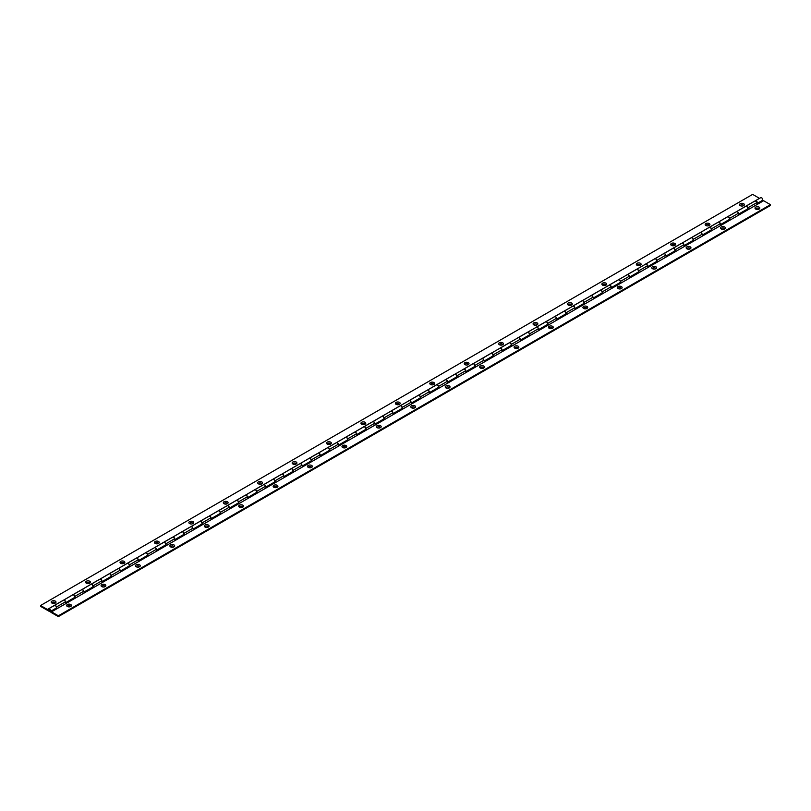 <?xml version="1.0" encoding="UTF-8"?>
<svg xmlns="http://www.w3.org/2000/svg" width="811" height="811" viewBox="0 0 811 811"><rect width="100%" height="100%" fill="white"/><g stroke="black" fill="none" stroke-linecap="round" stroke-linejoin="round"><path stroke-width="1.22" d="M49.451 611.028A1.044 0.608 -120 0 0 49.451 609.314A1.044 0.608 -120 0 0 49.451 611.028A1.095 0.629 -120 0 0 49.451 609.284A1.095 0.629 -120 0 0 48.711 609.487A1.977 1.146 60 0 1 48.366 609.963A1.977 1.146 60 0 1 47.373 609.862L49.481 611.048M755.7 209.066L755.7 209.066A2.392 1.379 180 0 1 755.7 207.119A2.392 1.379 180 0 1 759.086 207.119A2.392 1.379 180 0 1 759.086 209.066A2.392 1.379 180 0 1 755.7 209.066M756.156 209.268A1.389 0.801 180 0 1 756.582 208.265A1.389 0.801 180 0 1 758.376 208.346A1.389 0.801 180 0 1 758.63 209.268M721.283 228.935L721.283 228.935A2.392 1.379 180 0 1 721.283 226.989A2.392 1.379 180 0 1 724.669 226.989A2.392 1.379 180 0 1 724.669 228.935A2.392 1.379 180 0 1 721.283 228.935M721.739 229.148A1.389 0.801 180 0 1 722.165 228.134A1.389 0.801 180 0 1 723.959 228.215A1.389 0.801 180 0 1 724.213 229.148M686.866 248.805L686.866 248.805A2.392 1.379 180 0 1 686.866 246.858A2.392 1.379 180 0 1 690.252 246.858A2.392 1.379 180 0 1 690.252 248.805A2.392 1.379 180 0 1 686.866 248.805M687.322 249.018A1.389 0.801 180 0 1 687.748 248.004A1.389 0.801 180 0 1 689.543 248.095A1.389 0.801 180 0 1 689.796 249.018M652.449 268.684L652.449 268.684A2.392 1.379 180 0 1 652.449 266.728A2.392 1.379 180 0 1 655.835 266.728A2.392 1.379 180 0 1 655.835 268.684A2.392 1.379 180 0 1 652.449 268.684M652.906 268.887A1.389 0.801 180 0 1 653.331 267.883A1.389 0.801 180 0 1 655.116 267.965A1.389 0.801 180 0 1 655.379 268.887M618.033 288.554L618.033 288.554A2.392 1.379 180 0 1 618.033 286.597A2.392 1.379 180 0 1 621.419 286.597A2.392 1.379 180 0 1 621.419 288.554A2.392 1.379 180 0 1 618.033 288.554M618.489 288.757A1.389 0.801 180 0 1 618.915 287.753A1.389 0.801 180 0 1 620.699 287.834A1.389 0.801 180 0 1 620.962 288.757M583.616 308.423L583.616 308.423A2.392 1.379 180 0 1 583.616 306.467A2.392 1.379 180 0 1 586.992 306.467A2.392 1.379 180 0 1 586.992 308.423A2.392 1.379 180 0 1 583.616 308.423M584.072 308.626A1.389 0.801 180 0 1 584.498 307.622A1.389 0.801 180 0 1 586.282 307.704A1.389 0.801 180 0 1 586.546 308.626M549.199 328.293L549.199 328.293A2.392 1.379 180 0 1 549.199 326.336A2.392 1.379 180 0 1 552.575 326.336A2.392 1.379 180 0 1 552.575 328.293A2.392 1.379 180 0 1 549.199 328.293M549.645 328.496A1.389 0.801 180 0 1 550.071 327.492A1.389 0.801 180 0 1 551.865 327.573A1.389 0.801 180 0 1 552.119 328.496M514.782 348.162L514.782 348.162A2.392 1.379 180 0 1 514.782 346.216A2.392 1.379 180 0 1 518.158 346.216A2.392 1.379 180 0 1 518.158 348.162A2.392 1.379 180 0 1 514.782 348.162M515.228 348.375A1.389 0.801 180 0 1 515.654 347.361A1.389 0.801 180 0 1 517.448 347.443A1.389 0.801 180 0 1 517.702 348.375M480.355 368.032L480.355 368.032A2.392 1.379 180 0 1 480.355 366.085A2.392 1.379 180 0 1 483.741 366.085A2.392 1.379 180 0 1 483.741 368.032A2.392 1.379 180 0 1 480.355 368.032M480.811 368.245A1.389 0.801 180 0 1 481.237 367.231A1.389 0.801 180 0 1 483.032 367.312A1.389 0.801 180 0 1 483.285 368.245M445.938 387.911L445.938 387.911A2.392 1.379 180 0 1 445.938 385.955A2.392 1.379 180 0 1 449.324 385.955A2.392 1.379 180 0 1 449.324 387.911A2.392 1.379 180 0 1 445.938 387.911M446.395 388.114A1.389 0.801 180 0 1 446.82 387.1A1.389 0.801 180 0 1 448.615 387.192A1.389 0.801 180 0 1 448.868 388.114M411.522 407.781L411.522 407.781A2.392 1.379 180 0 1 411.522 405.824A2.392 1.379 180 0 1 414.908 405.824A2.392 1.379 180 0 1 414.908 407.781A2.392 1.379 180 0 1 411.522 407.781M411.978 407.984A1.389 0.801 180 0 1 412.404 406.98A1.389 0.801 180 0 1 414.198 407.061A1.389 0.801 180 0 1 414.451 407.984M377.105 427.65L377.105 427.65A2.392 1.379 180 0 1 377.105 425.694A2.392 1.379 180 0 1 380.491 425.694A2.392 1.379 180 0 1 380.491 427.65A2.392 1.379 180 0 1 377.105 427.65M377.561 427.853A1.389 0.801 180 0 1 377.987 426.85A1.389 0.801 180 0 1 379.771 426.931A1.389 0.801 180 0 1 380.035 427.853M342.688 447.52L342.688 447.52A2.392 1.379 180 0 1 342.688 445.563A2.392 1.379 180 0 1 346.074 445.563A2.392 1.379 180 0 1 346.074 447.52A2.392 1.379 180 0 1 342.688 447.52M343.144 447.723A1.389 0.801 180 0 1 343.57 446.719A1.389 0.801 180 0 1 345.354 446.8A1.389 0.801 180 0 1 345.618 447.723M308.271 467.389L308.271 467.389A2.392 1.379 180 0 1 308.271 465.443A2.392 1.379 180 0 1 311.647 465.443A2.392 1.379 180 0 1 311.647 467.389A2.392 1.379 180 0 1 308.271 467.389M308.727 467.592A1.389 0.801 180 0 1 309.153 466.589A1.389 0.801 180 0 1 310.937 466.67A1.389 0.801 180 0 1 311.201 467.592M273.854 487.259L273.854 487.259A2.392 1.379 180 0 1 273.854 485.313A2.392 1.379 180 0 1 277.23 485.313A2.392 1.379 180 0 1 277.23 487.259A2.392 1.379 180 0 1 273.854 487.259M274.311 487.472A1.389 0.801 180 0 1 274.726 486.458A1.389 0.801 180 0 1 276.521 486.539A1.389 0.801 180 0 1 276.774 487.472M239.438 507.139L239.438 507.139A2.392 1.379 180 0 1 239.438 505.182A2.392 1.379 180 0 1 242.813 505.182A2.392 1.379 180 0 1 242.813 507.139A2.392 1.379 180 0 1 239.438 507.139M239.884 507.341A1.389 0.801 180 0 1 240.309 506.328A1.389 0.801 180 0 1 242.104 506.419A1.389 0.801 180 0 1 242.357 507.341M205.011 527.008L205.011 527.008A2.392 1.379 180 0 1 205.011 525.052A2.392 1.379 180 0 1 208.397 525.052A2.392 1.379 180 0 1 208.397 527.008A2.392 1.379 180 0 1 205.011 527.008M205.467 527.211A1.389 0.801 180 0 1 205.893 526.207A1.389 0.801 180 0 1 207.687 526.288A1.389 0.801 180 0 1 207.94 527.211M170.594 546.878L170.594 546.878A2.392 1.379 180 0 1 170.594 544.921A2.392 1.379 180 0 1 173.98 544.921A2.392 1.379 180 0 1 173.98 546.878A2.392 1.379 180 0 1 170.594 546.878M171.05 547.08A1.389 0.801 180 0 1 171.476 546.077A1.389 0.801 180 0 1 173.27 546.158A1.389 0.801 180 0 1 173.524 547.08M136.177 566.747L136.177 566.747A2.392 1.379 180 0 1 136.177 564.791A2.392 1.379 180 0 1 139.563 564.791A2.392 1.379 180 0 1 139.563 566.747A2.392 1.379 180 0 1 136.177 566.747M136.633 566.95A1.389 0.801 180 0 1 137.059 565.946A1.389 0.801 180 0 1 138.853 566.027A1.389 0.801 180 0 1 139.107 566.95M101.76 586.617L101.76 586.617A2.392 1.379 180 0 1 101.76 584.67A2.392 1.379 180 0 1 105.146 584.67A2.392 1.379 180 0 1 105.146 586.617A2.392 1.379 180 0 1 101.76 586.617M102.216 586.819A1.389 0.801 180 0 1 102.642 585.816A1.389 0.801 180 0 1 104.426 585.897A1.389 0.801 180 0 1 104.69 586.819M67.343 606.486L67.343 606.486A2.392 1.379 180 0 1 67.343 604.54A2.392 1.379 180 0 1 70.729 604.54A2.392 1.379 180 0 1 70.729 606.486A2.392 1.379 180 0 1 67.343 606.486M67.8 606.699A1.389 0.801 180 0 1 68.225 605.685A1.389 0.801 180 0 1 70.01 605.766A1.389 0.801 180 0 1 70.273 606.699M56.172 608.098L56.871 608.493L50.931 612.335L58.351 616.613L58.351 615.792L51.529 611.849L403.179 408.825A1.48 0.852 60 0 1 402.185 407.396A1.592 0.923 -120 0 0 401.1 405.845A1.592 0.923 -120 0 0 400.299 405.764A1.592 0.923 -120 0 0 400.228 405.814M418.425 395.312A1.592 0.923 -120 0 1 418.496 395.271A1.592 0.923 -120 0 1 419.287 395.342A1.592 0.923 -120 0 1 420.372 396.893A1.48 0.852 60 0 0 421.365 398.333L411.978 403.746A1.48 0.852 60 0 1 410.974 402.317A1.592 0.923 -120 0 0 409.9 400.766A1.592 0.923 -120 0 0 409.099 400.685L400.299 405.764M436.612 384.82A1.592 0.923 -120 0 1 436.683 384.769A1.592 0.923 -120 0 1 437.474 384.85A1.592 0.923 -120 0 1 438.558 386.391A1.48 0.852 60 0 0 439.552 387.83L430.165 393.244A1.48 0.852 60 0 1 429.171 391.814A1.592 0.923 -120 0 0 428.086 390.263A1.592 0.923 -120 0 0 427.285 390.192L418.496 395.271M709.432 227.303A1.592 0.923 -120 0 1 709.503 227.252A1.592 0.923 -120 0 1 710.304 227.333A1.592 0.923 -120 0 1 711.379 228.884A1.48 0.852 60 0 0 712.382 230.314L730.569 219.811A1.48 0.852 60 0 1 729.565 218.382A1.592 0.923 -120 0 0 728.491 216.831A1.592 0.923 -120 0 0 727.69 216.75A1.592 0.923 -120 0 0 727.619 216.801M745.806 206.298A1.592 0.923 -120 0 1 745.877 206.247A1.592 0.923 -120 0 1 746.678 206.329A1.592 0.923 -120 0 1 747.752 207.88A1.48 0.852 60 0 0 748.756 209.309L739.368 214.733A1.48 0.852 60 0 1 738.365 213.303A1.592 0.923 -120 0 0 737.29 211.752A1.592 0.923 -120 0 0 736.489 211.671L727.69 216.75M721.172 225.235A1.48 0.852 60 0 1 720.178 223.806A1.592 0.923 -120 0 0 719.093 222.255A1.592 0.923 -120 0 0 718.303 222.173L709.503 227.252M673.059 248.308A1.592 0.923 -120 0 1 673.13 248.257A1.592 0.923 -120 0 1 673.921 248.338A1.592 0.923 -120 0 1 675.005 249.879A1.48 0.852 60 0 0 675.999 251.319L694.196 240.816A1.48 0.852 60 0 1 693.192 239.377A1.592 0.923 -120 0 0 692.107 237.836A1.592 0.923 -120 0 0 691.317 237.755A1.592 0.923 -120 0 0 691.246 237.805M712.382 230.314L702.985 235.737A1.48 0.852 60 0 1 701.991 234.298A1.592 0.923 -120 0 0 700.907 232.757A1.592 0.923 -120 0 0 700.116 232.676L691.317 237.755M684.798 246.24A1.48 0.852 60 0 1 683.805 244.8A1.592 0.923 -120 0 0 682.72 243.259A1.592 0.923 -120 0 0 681.919 243.178L673.13 248.257M636.676 269.303A1.592 0.923 -120 0 1 636.747 269.252A1.592 0.923 -120 0 1 637.547 269.333A1.592 0.923 -120 0 1 638.622 270.884A1.48 0.852 60 0 0 639.626 272.314L657.812 261.821A1.48 0.852 60 0 1 656.819 260.382A1.592 0.923 -120 0 0 655.734 258.831A1.592 0.923 -120 0 0 654.943 258.76A1.592 0.923 -120 0 0 654.872 258.8M675.999 251.319L666.612 256.742A1.48 0.852 60 0 1 665.608 255.303A1.592 0.923 -120 0 0 664.533 253.752A1.592 0.923 -120 0 0 663.733 253.681L654.943 258.76M648.425 267.235A1.48 0.852 60 0 1 647.421 265.805A1.592 0.923 -120 0 0 646.347 264.254A1.592 0.923 -120 0 0 645.546 264.173L636.747 269.252M600.302 290.308A1.592 0.923 -120 0 1 600.373 290.257A1.592 0.923 -120 0 1 601.174 290.338A1.592 0.923 -120 0 1 602.249 291.889A1.48 0.852 60 0 0 603.252 293.318L621.439 282.816A1.48 0.852 60 0 1 620.435 281.387A1.592 0.923 -120 0 0 619.361 279.836A1.592 0.923 -120 0 0 618.56 279.754A1.592 0.923 -120 0 0 618.489 279.805M639.626 272.314L630.238 277.737A1.48 0.852 60 0 1 629.235 276.308A1.592 0.923 -120 0 0 628.16 274.757A1.592 0.923 -120 0 0 627.359 274.676L618.56 279.754M612.052 288.24A1.48 0.852 60 0 1 611.048 286.81A1.592 0.923 -120 0 0 609.973 285.259A1.592 0.923 -120 0 0 609.173 285.178L600.373 290.257M563.929 311.312A1.592 0.923 -120 0 1 564 311.262A1.592 0.923 -120 0 1 564.791 311.343A1.592 0.923 -120 0 1 565.875 312.884A1.48 0.852 60 0 0 566.869 314.323L585.066 303.821A1.48 0.852 60 0 1 584.062 302.381A1.592 0.923 -120 0 0 582.987 300.84A1.592 0.923 -120 0 0 582.186 300.759A1.592 0.923 -120 0 0 582.116 300.81M603.252 293.318L593.855 298.742A1.48 0.852 60 0 1 592.861 297.302A1.592 0.923 -120 0 0 591.777 295.762A1.592 0.923 -120 0 0 590.986 295.68L582.186 300.759M575.668 309.244A1.48 0.852 60 0 1 574.675 307.805A1.592 0.923 -120 0 0 573.59 306.264A1.592 0.923 -120 0 0 572.799 306.183L564 311.262M527.555 332.307A1.592 0.923 -120 0 1 527.616 332.267A1.592 0.923 -120 0 1 528.417 332.338A1.592 0.923 -120 0 1 529.502 333.889A1.48 0.852 60 0 0 530.495 335.318L548.682 324.826A1.48 0.852 60 0 1 547.689 323.386A1.592 0.923 -120 0 0 546.604 321.835A1.592 0.923 -120 0 0 545.813 321.764A1.592 0.923 -120 0 0 545.742 321.815M566.869 314.323L557.481 319.747A1.48 0.852 60 0 1 556.488 318.307A1.592 0.923 -120 0 0 555.403 316.756A1.592 0.923 -120 0 0 554.602 316.685L545.813 321.764M539.295 330.239A1.48 0.852 60 0 1 538.291 328.81A1.592 0.923 -120 0 0 537.217 327.259A1.592 0.923 -120 0 0 536.416 327.188L527.616 332.267M491.172 353.312A1.592 0.923 -120 0 1 491.243 353.261A1.592 0.923 -120 0 1 492.044 353.343A1.592 0.923 -120 0 1 493.118 354.894A1.48 0.852 60 0 0 494.122 356.323L512.309 345.821A1.48 0.852 60 0 1 511.305 344.391A1.592 0.923 -120 0 0 510.231 342.84A1.592 0.923 -120 0 0 509.43 342.759A1.592 0.923 -120 0 0 509.359 342.81M530.495 335.318L521.108 340.742A1.48 0.852 60 0 1 520.104 339.312A1.592 0.923 -120 0 0 519.03 337.761A1.592 0.923 -120 0 0 518.229 337.68L509.43 342.759M502.921 351.244A1.48 0.852 60 0 1 501.918 349.815A1.592 0.923 -120 0 0 500.843 348.264A1.592 0.923 -120 0 0 500.042 348.183L491.243 353.261M454.799 374.317A1.592 0.923 -120 0 1 454.87 374.266A1.592 0.923 -120 0 1 455.67 374.347A1.592 0.923 -120 0 1 456.745 375.888A1.48 0.852 60 0 0 457.749 377.328L475.935 366.825A1.48 0.852 60 0 1 474.932 365.396A1.592 0.923 -120 0 0 473.857 363.845A1.592 0.923 -120 0 0 473.056 363.764A1.592 0.923 -120 0 0 472.985 363.815M494.122 356.323L484.735 361.747A1.48 0.852 60 0 1 483.731 360.317A1.592 0.923 -120 0 0 482.646 358.766A1.592 0.923 -120 0 0 481.856 358.685L473.056 363.764M466.538 372.249A1.48 0.852 60 0 1 465.544 370.809A1.592 0.923 -120 0 0 464.46 369.269A1.592 0.923 -120 0 0 463.669 369.187L454.87 374.266M457.749 377.328L448.351 382.751A1.48 0.852 60 0 1 447.358 381.312A1.592 0.923 -120 0 0 446.273 379.771A1.592 0.923 -120 0 0 445.482 379.69L436.683 384.769M75.798 597.839A1.48 0.852 60 0 1 74.794 596.409A1.592 0.923 -120 0 0 73.71 594.858A1.592 0.923 -120 0 0 72.919 594.787A1.592 0.923 -120 0 0 72.848 594.828M84.587 592.76A1.48 0.852 60 0 1 83.594 591.331A1.592 0.923 -120 0 0 82.509 589.779A1.592 0.923 -120 0 0 81.718 589.709L72.919 594.787M93.985 587.346A1.48 0.852 60 0 1 92.981 585.907A1.592 0.923 -120 0 0 91.907 584.366A1.592 0.923 -120 0 0 91.106 584.285A1.592 0.923 -120 0 0 91.035 584.336M102.774 582.268A1.48 0.852 60 0 1 101.781 580.828A1.592 0.923 -120 0 0 100.696 579.277A1.592 0.923 -120 0 0 99.905 579.206L91.106 584.285M112.171 576.844A1.48 0.852 60 0 1 111.168 575.404A1.592 0.923 -120 0 0 110.093 573.864A1.592 0.923 -120 0 0 109.292 573.782A1.592 0.923 -120 0 0 109.221 573.833M120.971 571.765A1.48 0.852 60 0 1 119.967 570.326A1.592 0.923 -120 0 0 118.893 568.785A1.592 0.923 -120 0 0 118.092 568.704L109.292 573.782M130.358 566.342A1.48 0.852 60 0 1 129.354 564.912A1.592 0.923 -120 0 0 128.28 563.361A1.592 0.923 -120 0 0 127.479 563.28A1.592 0.923 -120 0 0 127.408 563.331M139.157 561.263A1.48 0.852 60 0 1 138.154 559.823A1.592 0.923 -120 0 0 137.079 558.282A1.592 0.923 -120 0 0 136.278 558.201L127.479 563.28M148.545 555.839A1.48 0.852 60 0 1 147.551 554.41A1.592 0.923 -120 0 0 146.467 552.859A1.592 0.923 -120 0 0 145.666 552.778A1.592 0.923 -120 0 0 145.595 552.828M157.344 550.76A1.48 0.852 60 0 1 156.341 549.331A1.592 0.923 -120 0 0 155.266 547.78A1.592 0.923 -120 0 0 154.465 547.699L145.666 552.778M166.731 545.337A1.48 0.852 60 0 1 165.738 543.907A1.592 0.923 -120 0 0 164.653 542.356A1.592 0.923 -120 0 0 163.863 542.275A1.592 0.923 -120 0 0 163.792 542.326M175.531 540.258A1.48 0.852 60 0 1 174.527 538.828A1.592 0.923 -120 0 0 173.453 537.277A1.592 0.923 -120 0 0 172.652 537.196L163.863 542.275M184.918 534.834A1.48 0.852 60 0 1 183.925 533.405A1.592 0.923 -120 0 0 182.84 531.854A1.592 0.923 -120 0 0 182.049 531.783A1.592 0.923 -120 0 0 181.978 531.823M193.717 529.755A1.48 0.852 60 0 1 192.724 528.326A1.592 0.923 -120 0 0 191.639 526.775A1.592 0.923 -120 0 0 190.849 526.694L182.049 531.783M203.115 524.342A1.48 0.852 60 0 1 202.111 522.902A1.592 0.923 -120 0 0 201.027 521.351A1.592 0.923 -120 0 0 200.236 521.28A1.592 0.923 -120 0 0 200.165 521.321M211.904 519.263A1.48 0.852 60 0 1 210.911 517.823A1.592 0.923 -120 0 0 209.826 516.272A1.592 0.923 -120 0 0 209.035 516.201L200.236 521.28M221.302 513.839A1.48 0.852 60 0 1 220.298 512.4A1.592 0.923 -120 0 0 219.223 510.859A1.592 0.923 -120 0 0 218.423 510.778A1.592 0.923 -120 0 0 218.352 510.829M230.101 508.761A1.48 0.852 60 0 1 229.097 507.321A1.592 0.923 -120 0 0 228.013 505.78A1.592 0.923 -120 0 0 227.222 505.699L218.423 510.778M239.488 503.337A1.48 0.852 60 0 1 238.485 501.897A1.592 0.923 -120 0 0 237.41 500.357A1.592 0.923 -120 0 0 236.609 500.275A1.592 0.923 -120 0 0 236.538 500.326M248.288 498.258A1.48 0.852 60 0 1 247.284 496.819A1.592 0.923 -120 0 0 246.209 495.278A1.592 0.923 -120 0 0 245.409 495.197L236.609 500.275M257.675 492.835A1.48 0.852 60 0 1 256.671 491.405A1.592 0.923 -120 0 0 255.597 489.854A1.592 0.923 -120 0 0 254.796 489.773A1.592 0.923 -120 0 0 254.725 489.824M266.474 487.756A1.48 0.852 60 0 1 265.471 486.326A1.592 0.923 -120 0 0 264.396 484.775A1.592 0.923 -120 0 0 263.595 484.694L254.796 489.773M275.862 482.332A1.48 0.852 60 0 1 274.868 480.903A1.592 0.923 -120 0 0 273.783 479.352A1.592 0.923 -120 0 0 272.983 479.271A1.592 0.923 -120 0 0 272.912 479.321M284.661 477.253A1.48 0.852 60 0 1 283.657 475.824A1.592 0.923 -120 0 0 282.583 474.273A1.592 0.923 -120 0 0 281.782 474.192L272.983 479.271M294.048 471.83A1.48 0.852 60 0 1 293.055 470.4A1.592 0.923 -120 0 0 291.97 468.849A1.592 0.923 -120 0 0 291.179 468.768A1.592 0.923 -120 0 0 291.108 468.819M302.848 466.751A1.48 0.852 60 0 1 301.844 465.321A1.592 0.923 -120 0 0 300.769 463.77A1.592 0.923 -120 0 0 299.969 463.689L291.179 468.768M312.235 461.337A1.48 0.852 60 0 1 311.242 459.898A1.592 0.923 -120 0 0 310.157 458.347A1.592 0.923 -120 0 0 309.366 458.276A1.592 0.923 -120 0 0 309.295 458.316M321.034 456.258A1.48 0.852 60 0 1 320.041 454.819A1.592 0.923 -120 0 0 318.956 453.268A1.592 0.923 -120 0 0 318.165 453.197L309.366 458.276M330.432 450.835A1.48 0.852 60 0 1 329.428 449.395A1.592 0.923 -120 0 0 328.354 447.854A1.592 0.923 -120 0 0 327.553 447.773A1.592 0.923 -120 0 0 327.482 447.824M339.221 445.756A1.48 0.852 60 0 1 338.228 444.316A1.592 0.923 -120 0 0 337.143 442.776A1.592 0.923 -120 0 0 336.352 442.694L327.553 447.773M348.618 440.332A1.48 0.852 60 0 1 347.615 438.893A1.592 0.923 -120 0 0 346.54 437.352A1.592 0.923 -120 0 0 345.739 437.271A1.592 0.923 -120 0 0 345.668 437.322M357.418 435.254A1.48 0.852 60 0 1 356.414 433.814A1.592 0.923 -120 0 0 355.33 432.273A1.592 0.923 -120 0 0 354.539 432.192L345.739 437.271M366.805 429.83A1.48 0.852 60 0 1 365.802 428.401A1.592 0.923 -120 0 0 364.727 426.85A1.592 0.923 -120 0 0 363.926 426.768A1.592 0.923 -120 0 0 363.855 426.819M375.605 424.751A1.48 0.852 60 0 1 374.601 423.322A1.592 0.923 -120 0 0 373.526 421.771A1.592 0.923 -120 0 0 372.725 421.69L363.926 426.768M384.992 419.328A1.48 0.852 60 0 1 383.988 417.898A1.592 0.923 -120 0 0 382.914 416.347A1.592 0.923 -120 0 0 382.113 416.266A1.592 0.923 -120 0 0 382.042 416.317M393.791 414.249A1.48 0.852 60 0 1 392.788 412.819A1.592 0.923 -120 0 0 391.713 411.268A1.592 0.923 -120 0 0 390.912 411.187L382.113 416.266M745.877 206.247L754.818 201.087A1.592 0.923 60 0 1 755.619 201.169A1.592 0.923 60 0 1 756.693 202.72A1.48 0.852 -120 0 0 757.697 204.149L763.627 200.722L770.45 204.666L770.45 205.487L58.351 616.613M57.459 608.422A1.48 0.852 60 0 1 56.466 606.993A1.592 0.923 -120 0 0 55.381 605.442A1.592 0.923 -120 0 0 54.59 605.361A1.592 0.923 -120 0 0 54.519 605.412M66.401 603.262A1.48 0.852 60 0 1 65.407 601.833A1.592 0.923 -120 0 0 64.322 600.282A1.592 0.923 -120 0 0 63.522 600.201L54.59 605.361M57.145 608.615A1.977 1.146 60 0 1 56.364 607.581M748.431 209.502A1.977 1.146 60 0 1 747.651 208.468M55.847 608.321L56.517 608.696M74.186 597.737L74.845 598.112M92.373 587.235L93.032 587.62M110.56 576.733L111.219 577.118M128.746 566.23L129.405 566.615M146.933 555.728L147.592 556.113M165.12 545.235L165.779 545.61M183.306 534.733L183.975 535.108M201.503 524.23L202.162 524.616M219.69 513.728L220.349 514.113M237.876 503.225L238.535 503.611M256.063 492.723L256.722 493.108M274.25 482.231L274.909 482.606M292.436 471.728L293.095 472.103M310.623 461.226L311.292 461.601M328.82 450.723L329.479 451.109M347.007 440.221L347.666 440.606M365.193 429.718L365.852 430.104M383.38 419.226L384.039 419.601M401.567 408.724L402.226 409.099M419.753 398.221L420.412 398.596M437.94 387.719L438.609 388.104M456.137 377.216L456.796 377.602M474.323 366.714L474.982 367.099M492.51 356.211L493.169 356.597M510.697 345.719L511.356 346.094M528.884 335.217L529.542 335.592M547.07 324.714L547.729 325.099M565.257 314.212L565.926 314.597M583.454 303.709L584.113 304.095M601.64 293.207L602.299 293.592M619.827 282.715L620.486 283.09M638.014 272.212L638.673 272.587M656.2 261.71L656.859 262.095M674.387 251.207L675.056 251.592M692.584 240.705L693.243 241.09M710.771 230.202L711.429 230.588M728.957 219.71L729.616 220.085M747.144 209.208L747.803 209.583M383.887 418.486A1.977 1.146 -120 0 0 384.678 419.51M365.7 428.989A1.977 1.146 -120 0 0 366.481 430.012M347.513 439.481A1.977 1.146 -120 0 0 348.294 440.515M329.327 449.983A1.977 1.146 -120 0 0 330.107 451.017M311.14 460.486A1.977 1.146 -120 0 0 311.921 461.52M292.943 470.988A1.977 1.146 -120 0 0 293.734 472.022M274.757 481.491A1.977 1.146 -120 0 0 275.547 482.515M256.57 491.993A1.977 1.146 -120 0 0 257.361 493.017M238.383 502.485A1.977 1.146 -120 0 0 239.164 503.519M220.197 512.988A1.977 1.146 -120 0 0 220.977 514.022M202.01 523.49A1.977 1.146 -120 0 0 202.791 524.524M183.823 533.993A1.977 1.146 -120 0 0 184.604 535.027M165.626 544.495A1.977 1.146 -120 0 0 166.417 545.519M147.44 554.998A1.977 1.146 -120 0 0 148.231 556.022M129.253 565.49A1.977 1.146 -120 0 0 130.034 566.524M111.066 575.992A1.977 1.146 -120 0 0 111.847 577.027M92.88 586.495A1.977 1.146 -120 0 0 93.66 587.529M74.693 596.997A1.977 1.146 -120 0 0 75.474 598.031M439.238 388.013A1.977 1.146 60 0 1 438.457 386.979M457.424 377.51A1.977 1.146 60 0 1 456.644 376.476M475.611 367.008A1.977 1.146 60 0 1 474.83 365.984M493.798 356.505A1.977 1.146 60 0 1 493.017 355.482M511.994 346.003A1.977 1.146 60 0 1 511.204 344.979M530.181 335.511A1.977 1.146 60 0 1 529.39 334.477M548.368 325.008A1.977 1.146 60 0 1 547.587 323.974M566.554 314.506A1.977 1.146 60 0 1 565.774 313.472M584.741 304.003A1.977 1.146 60 0 1 583.961 302.969M602.928 293.501A1.977 1.146 60 0 1 602.147 292.477M621.114 282.998A1.977 1.146 60 0 1 620.334 281.975M639.311 272.506A1.977 1.146 60 0 1 638.521 271.472M657.498 262.004A1.977 1.146 60 0 1 656.707 260.97M675.685 251.501A1.977 1.146 60 0 1 674.904 250.467M693.871 240.999A1.977 1.146 60 0 1 693.091 239.965M712.058 230.496A1.977 1.146 60 0 1 711.277 229.472M730.245 219.994A1.977 1.146 60 0 1 729.464 218.97M421.051 398.515A1.977 1.146 60 0 1 420.27 397.481M50.931 611.92L51.529 611.849M757.474 203.997L763.273 200.935M58.351 615.792L770.45 204.666M747.468 208.985L748.158 209.38L739.145 214.58M729.282 219.477L729.971 219.882L720.959 225.083M711.095 229.979L711.784 230.385L702.772 235.585M692.898 240.482L693.598 240.887L684.585 246.088M674.711 250.984L675.411 251.38L666.399 256.59M656.525 261.487L657.214 261.882L648.212 267.083M638.338 271.989L639.027 272.384L630.015 277.585M620.151 282.481L620.841 282.887L611.829 288.087M601.965 292.984L602.654 293.389L593.642 298.59M583.778 303.486L584.467 303.892L575.455 309.092M565.581 313.989L566.281 314.384L557.269 319.595M547.395 324.491L548.094 324.887L539.082 330.097M529.208 334.994L529.897 335.389L520.885 340.59M511.021 345.496L511.711 345.891L502.698 351.092M492.835 355.988L493.524 356.394L484.512 361.594M474.648 366.491L475.337 366.896L466.325 372.097M456.461 376.993L457.151 377.389L448.138 382.599M438.264 387.496L438.964 387.891L429.952 393.102M420.078 397.998L420.777 398.394L411.765 403.594M393.568 414.097L402.58 408.896L401.891 408.501M375.381 424.599L384.394 419.399L383.704 418.993M357.195 435.101L366.207 429.901L365.518 429.495M339.008 445.604L348.02 440.403L347.331 439.998M320.821 456.106L329.834 450.896L329.144 450.5M302.635 466.599L311.647 461.398L310.948 461.003M284.448 477.101L293.46 471.901L292.761 471.505M266.251 487.604L275.264 482.403L274.574 481.998M248.065 498.106L257.077 492.906L256.388 492.5M229.878 508.609L238.89 503.408L238.201 503.002M211.691 519.111L220.704 513.9L220.014 513.505M193.505 529.603L202.517 524.403L201.827 524.007M175.318 540.106L184.33 534.905L183.631 534.51M157.131 550.608L166.143 545.408L165.444 545.012M138.934 561.111L147.947 555.91L147.257 555.505M120.748 571.613L129.76 566.413L129.071 566.007M102.561 582.116L111.573 576.905L110.884 576.509M84.374 592.618L93.387 587.407L92.697 587.012M66.188 603.11L75.2 597.91L74.511 597.514M402.074 407.984A1.977 1.146 -120 0 0 402.864 409.018M740.271 205.639L740.271 205.639A2.392 1.379 180 0 1 740.271 203.693A2.392 1.379 180 0 1 743.657 203.693A2.392 1.379 180 0 1 743.657 205.639A2.392 1.379 180 0 1 740.271 205.639M740.727 205.852A1.389 0.801 180 0 1 741.153 204.838A1.389 0.801 180 0 1 742.947 204.919A1.389 0.801 180 0 1 743.2 205.852M705.854 225.509L705.854 225.509A2.392 1.379 180 0 1 705.854 223.562A2.392 1.379 180 0 1 709.24 223.562A2.392 1.379 180 0 1 709.24 225.509A2.392 1.379 180 0 1 705.854 225.509M706.31 225.722A1.389 0.801 180 0 1 706.736 224.708A1.389 0.801 180 0 1 708.53 224.789A1.389 0.801 180 0 1 708.784 225.722M671.437 245.388L671.437 245.388A2.392 1.379 180 0 1 671.437 243.432A2.392 1.379 180 0 1 674.823 243.432A2.392 1.379 180 0 1 674.823 245.388A2.392 1.379 180 0 1 671.437 245.388M671.893 245.591A1.389 0.801 180 0 1 672.319 244.577A1.389 0.801 180 0 1 674.113 244.669A1.389 0.801 180 0 1 674.367 245.591M637.02 265.258L637.02 265.258A2.392 1.379 180 0 1 637.02 263.301A2.392 1.379 180 0 1 640.406 263.301A2.392 1.379 180 0 1 640.406 265.258A2.392 1.379 180 0 1 637.02 265.258M637.476 265.461A1.389 0.801 180 0 1 637.902 264.457A1.389 0.801 180 0 1 639.686 264.538A1.389 0.801 180 0 1 639.95 265.461M602.603 285.127L602.603 285.127A2.392 1.379 180 0 1 602.603 283.171A2.392 1.379 180 0 1 605.989 283.171A2.392 1.379 180 0 1 605.989 285.127A2.392 1.379 180 0 1 602.603 285.127M603.06 285.33A1.389 0.801 180 0 1 603.485 284.326A1.389 0.801 180 0 1 605.27 284.408A1.389 0.801 180 0 1 605.533 285.33M568.187 304.997L568.187 304.997A2.392 1.379 180 0 1 568.187 303.04A2.392 1.379 180 0 1 571.562 303.04A2.392 1.379 180 0 1 571.562 304.997A2.392 1.379 180 0 1 568.187 304.997M568.643 305.2A1.389 0.801 180 0 1 569.069 304.196A1.389 0.801 180 0 1 570.853 304.277A1.389 0.801 180 0 1 571.116 305.2M533.77 324.866L533.77 324.866A2.392 1.379 180 0 1 533.77 322.92A2.392 1.379 180 0 1 537.146 322.92A2.392 1.379 180 0 1 537.146 324.866A2.392 1.379 180 0 1 533.77 324.866M534.226 325.069A1.389 0.801 180 0 1 534.642 324.065A1.389 0.801 180 0 1 536.436 324.147A1.389 0.801 180 0 1 536.689 325.069M499.353 344.736L499.353 344.736A2.392 1.379 180 0 1 499.353 342.789A2.392 1.379 180 0 1 502.729 342.789A2.392 1.379 180 0 1 502.729 344.736A2.392 1.379 180 0 1 499.353 344.736M499.799 344.949A1.389 0.801 180 0 1 500.225 343.935A1.389 0.801 180 0 1 502.019 344.016A1.389 0.801 180 0 1 502.273 344.949M464.926 364.605L464.926 364.605A2.392 1.379 180 0 1 464.926 362.659A2.392 1.379 180 0 1 468.312 362.659A2.392 1.379 180 0 1 468.312 364.605A2.392 1.379 180 0 1 464.926 364.605M465.382 364.818A1.389 0.801 180 0 1 465.808 363.804A1.389 0.801 180 0 1 467.602 363.896A1.389 0.801 180 0 1 467.856 364.818M430.509 384.485L430.509 384.485A2.392 1.379 180 0 1 430.509 382.528A2.392 1.379 180 0 1 433.895 382.528A2.392 1.379 180 0 1 433.895 384.485A2.392 1.379 180 0 1 430.509 384.485M430.965 384.688A1.389 0.801 180 0 1 431.391 383.684A1.389 0.801 180 0 1 433.186 383.765A1.389 0.801 180 0 1 433.439 384.688M396.092 404.354L396.092 404.354A2.392 1.379 180 0 1 396.092 402.398A2.392 1.379 180 0 1 399.478 402.398A2.392 1.379 180 0 1 399.478 404.354A2.392 1.379 180 0 1 396.092 404.354M396.549 404.557A1.389 0.801 180 0 1 396.974 403.554A1.389 0.801 180 0 1 398.769 403.635A1.389 0.801 180 0 1 399.022 404.557M361.676 424.224L361.676 424.224A2.392 1.379 180 0 1 361.676 422.267A2.392 1.379 180 0 1 365.062 422.267A2.392 1.379 180 0 1 365.062 424.224A2.392 1.379 180 0 1 361.676 424.224M362.132 424.427A1.389 0.801 180 0 1 362.558 423.423A1.389 0.801 180 0 1 364.342 423.504A1.389 0.801 180 0 1 364.605 424.427M327.259 444.093L327.259 444.093A2.392 1.379 180 0 1 327.259 442.137A2.392 1.379 180 0 1 330.645 442.137A2.392 1.379 180 0 1 330.645 444.093A2.392 1.379 180 0 1 327.259 444.093M327.715 444.296A1.389 0.801 180 0 1 328.141 443.293A1.389 0.801 180 0 1 329.925 443.374A1.389 0.801 180 0 1 330.189 444.296M292.842 463.963L292.842 463.963A2.392 1.379 180 0 1 292.842 462.017A2.392 1.379 180 0 1 296.218 462.017A2.392 1.379 180 0 1 296.218 463.963A2.392 1.379 180 0 1 292.842 463.963M293.298 464.176A1.389 0.801 180 0 1 293.724 463.162A1.389 0.801 180 0 1 295.508 463.243A1.389 0.801 180 0 1 295.772 464.176M258.425 483.832L258.425 483.832A2.392 1.379 180 0 1 258.425 481.886A2.392 1.379 180 0 1 261.801 481.886A2.392 1.379 180 0 1 261.801 483.832A2.392 1.379 180 0 1 258.425 483.832M258.881 484.045A1.389 0.801 180 0 1 259.297 483.032A1.389 0.801 180 0 1 261.091 483.113A1.389 0.801 180 0 1 261.355 484.045M224.008 503.712L224.008 503.712A2.392 1.379 180 0 1 224.008 501.756A2.392 1.379 180 0 1 227.384 501.756A2.392 1.379 180 0 1 227.384 503.712A2.392 1.379 180 0 1 224.008 503.712M224.454 503.915A1.389 0.801 180 0 1 224.88 502.901A1.389 0.801 180 0 1 226.674 502.992A1.389 0.801 180 0 1 226.928 503.915M189.581 523.582L189.581 523.582A2.392 1.379 180 0 1 189.581 521.625A2.392 1.379 180 0 1 192.967 521.625A2.392 1.379 180 0 1 192.967 523.582A2.392 1.379 180 0 1 189.581 523.582M190.038 523.784A1.389 0.801 180 0 1 190.463 522.781A1.389 0.801 180 0 1 192.258 522.862A1.389 0.801 180 0 1 192.511 523.784M155.165 543.451L155.165 543.451A2.392 1.379 180 0 1 155.165 541.495A2.392 1.379 180 0 1 158.55 541.495A2.392 1.379 180 0 1 158.55 543.451A2.392 1.379 180 0 1 155.165 543.451M155.621 543.654A1.389 0.801 180 0 1 156.047 542.65A1.389 0.801 180 0 1 157.841 542.731A1.389 0.801 180 0 1 158.094 543.654M120.748 563.321L120.748 563.321A2.392 1.379 180 0 1 120.748 561.364A2.392 1.379 180 0 1 124.134 561.364A2.392 1.379 180 0 1 124.134 563.321A2.392 1.379 180 0 1 120.748 563.321M121.204 563.523A1.389 0.801 180 0 1 121.63 562.52A1.389 0.801 180 0 1 123.424 562.601A1.389 0.801 180 0 1 123.677 563.523M86.331 583.19L86.331 583.19A2.392 1.379 180 0 1 86.331 581.244A2.392 1.379 180 0 1 89.717 581.244A2.392 1.379 180 0 1 89.717 583.19A2.392 1.379 180 0 1 86.331 583.19M86.787 583.393A1.389 0.801 180 0 1 87.213 582.389A1.389 0.801 180 0 1 89.007 582.47A1.389 0.801 180 0 1 89.261 583.393M51.914 603.06L51.914 603.06A2.392 1.379 180 0 1 51.914 601.113A2.392 1.379 180 0 1 55.3 601.113A2.392 1.379 180 0 1 55.3 603.06A2.392 1.379 180 0 1 51.914 603.06M52.37 603.272A1.389 0.801 180 0 1 52.796 602.259A1.389 0.801 180 0 1 54.58 602.34A1.389 0.801 180 0 1 54.844 603.272M49.451 608.868A1.592 0.923 -120 0 0 48.65 608.787A1.592 0.923 -120 0 0 48.376 609.173A1.48 0.852 60 0 1 48.113 609.527A1.48 0.852 60 0 1 47.373 609.456L40.55 605.513L40.55 606.334L49.451 611.474A1.592 0.923 -120 0 0 50.252 611.555A1.592 0.923 -120 0 0 50.495 610.277A1.592 0.923 -120 0 0 49.451 608.868M54.155 605.827A1.592 0.923 60 0 1 54.438 605.452A1.592 0.923 60 0 1 55.239 605.533A1.592 0.923 60 0 1 56.283 606.932A1.592 0.923 60 0 1 56.03 608.209L50.252 611.555M411.157 402.824A1.592 0.923 -120 0 0 410.052 400.685A1.592 0.923 -120 0 0 409.251 400.604A1.592 0.923 -120 0 0 409.18 400.654M411.319 403.097L419.936 398.11A1.592 0.923 -120 0 0 420.179 396.832A1.592 0.923 -120 0 0 419.145 395.433A1.592 0.923 -120 0 0 418.344 395.352L409.251 400.604M392.97 413.326A1.592 0.923 -120 0 0 391.855 411.187A1.592 0.923 -120 0 0 391.064 411.106A1.592 0.923 -120 0 0 390.993 411.157M393.122 413.59L401.749 408.612A1.592 0.923 -120 0 0 401.992 407.335A1.592 0.923 -120 0 0 400.948 405.936A1.592 0.923 -120 0 0 400.158 405.855L391.064 411.106M65.59 602.34A1.592 0.923 -120 0 0 64.474 600.201A1.592 0.923 -120 0 0 63.674 600.12A1.592 0.923 -120 0 0 63.603 600.17M65.742 602.614L74.359 597.626A1.592 0.923 -120 0 0 74.612 596.349A1.592 0.923 -120 0 0 73.568 594.95A1.592 0.923 -120 0 0 72.767 594.868L63.674 600.12M83.776 591.837A1.592 0.923 -120 0 0 82.661 589.698A1.592 0.923 -120 0 0 81.86 589.617A1.592 0.923 -120 0 0 81.789 589.668M83.928 592.111L92.555 587.134A1.592 0.923 -120 0 0 92.799 585.856A1.592 0.923 -120 0 0 91.755 584.447A1.592 0.923 -120 0 0 90.954 584.366L81.86 589.617M101.963 581.335A1.592 0.923 -120 0 0 100.848 579.196A1.592 0.923 -120 0 0 100.047 579.115A1.592 0.923 -120 0 0 99.976 579.166M102.115 581.609L110.742 576.631A1.592 0.923 -120 0 0 110.985 575.354A1.592 0.923 -120 0 0 109.941 573.945A1.592 0.923 -120 0 0 109.14 573.864L100.047 579.115M120.15 570.843A1.592 0.923 -120 0 0 119.035 568.693A1.592 0.923 -120 0 0 118.244 568.612A1.592 0.923 -120 0 0 118.173 568.663M120.302 571.106L128.929 566.129A1.592 0.923 -120 0 0 129.172 564.851A1.592 0.923 -120 0 0 128.128 563.442A1.592 0.923 -120 0 0 127.337 563.361L118.244 568.612M138.336 560.34A1.592 0.923 -120 0 0 137.221 558.191A1.592 0.923 -120 0 0 136.43 558.12A1.592 0.923 -120 0 0 136.36 558.161M138.488 560.604L147.115 555.626A1.592 0.923 -120 0 0 147.359 554.349A1.592 0.923 -120 0 0 146.315 552.94A1.592 0.923 -120 0 0 145.524 552.869L136.43 558.12M156.523 549.838A1.592 0.923 -120 0 0 155.408 547.699A1.592 0.923 -120 0 0 154.617 547.618A1.592 0.923 -120 0 0 154.546 547.668M156.685 550.101L165.302 545.124A1.592 0.923 -120 0 0 165.545 543.846A1.592 0.923 -120 0 0 164.511 542.447A1.592 0.923 -120 0 0 163.71 542.366L154.617 547.618M174.72 539.335A1.592 0.923 -120 0 0 173.605 537.196A1.592 0.923 -120 0 0 172.804 537.115A1.592 0.923 -120 0 0 172.733 537.166M174.872 539.609L183.489 534.621A1.592 0.923 -120 0 0 183.732 533.344A1.592 0.923 -120 0 0 182.698 531.945A1.592 0.923 -120 0 0 181.897 531.864L172.804 537.115M192.906 528.833A1.592 0.923 -120 0 0 191.791 526.694A1.592 0.923 -120 0 0 190.99 526.613A1.592 0.923 -120 0 0 190.92 526.663M193.059 529.107L201.675 524.129A1.592 0.923 -120 0 0 201.929 522.852A1.592 0.923 -120 0 0 200.885 521.443A1.592 0.923 -120 0 0 200.084 521.361L190.99 526.613M211.093 518.33A1.592 0.923 -120 0 0 209.978 516.191A1.592 0.923 -120 0 0 209.177 516.11A1.592 0.923 -120 0 0 209.106 516.161M211.245 518.604L219.872 513.627A1.592 0.923 -120 0 0 220.116 512.349A1.592 0.923 -120 0 0 219.071 510.94A1.592 0.923 -120 0 0 218.271 510.859L209.177 516.11M229.28 507.838A1.592 0.923 -120 0 0 228.165 505.689A1.592 0.923 -120 0 0 227.364 505.608A1.592 0.923 -120 0 0 227.293 505.659M229.432 508.102L238.059 503.124A1.592 0.923 -120 0 0 238.302 501.847A1.592 0.923 -120 0 0 237.258 500.438A1.592 0.923 -120 0 0 236.467 500.357L227.364 505.608M247.467 497.336A1.592 0.923 -120 0 0 246.351 495.186A1.592 0.923 -120 0 0 245.561 495.115A1.592 0.923 -120 0 0 245.49 495.156M247.619 497.599L256.246 492.622A1.592 0.923 -120 0 0 256.489 491.344A1.592 0.923 -120 0 0 255.445 489.935A1.592 0.923 -120 0 0 254.654 489.864L245.561 495.115M265.653 486.833A1.592 0.923 -120 0 0 264.538 484.684A1.592 0.923 -120 0 0 263.747 484.613A1.592 0.923 -120 0 0 263.676 484.654M265.805 487.097L274.432 482.119A1.592 0.923 -120 0 0 274.676 480.842A1.592 0.923 -120 0 0 273.631 479.443A1.592 0.923 -120 0 0 272.841 479.362L263.747 484.613M283.84 476.331A1.592 0.923 -120 0 0 282.735 474.192A1.592 0.923 -120 0 0 281.934 474.111A1.592 0.923 -120 0 0 281.863 474.161M284.002 476.594L292.619 471.617A1.592 0.923 -120 0 0 292.862 470.339A1.592 0.923 -120 0 0 291.828 468.94A1.592 0.923 -120 0 0 291.027 468.859L281.934 474.111M302.037 465.828A1.592 0.923 -120 0 0 300.922 463.689A1.592 0.923 -120 0 0 300.121 463.608A1.592 0.923 -120 0 0 300.05 463.659M302.189 466.102L310.806 461.124A1.592 0.923 -120 0 0 311.049 459.837A1.592 0.923 -120 0 0 310.015 458.438A1.592 0.923 -120 0 0 309.214 458.357L300.121 463.608M320.223 455.326A1.592 0.923 -120 0 0 319.108 453.187A1.592 0.923 -120 0 0 318.307 453.106A1.592 0.923 -120 0 0 318.236 453.156M320.375 455.6L329.002 450.622A1.592 0.923 -120 0 0 329.246 449.345A1.592 0.923 -120 0 0 328.202 447.936A1.592 0.923 -120 0 0 327.401 447.854L318.307 453.106M338.41 444.823A1.592 0.923 -120 0 0 337.295 442.684A1.592 0.923 -120 0 0 336.494 442.603A1.592 0.923 -120 0 0 336.423 442.654M338.562 445.097L347.189 440.12A1.592 0.923 -120 0 0 347.432 438.842A1.592 0.923 -120 0 0 346.388 437.433A1.592 0.923 -120 0 0 345.587 437.352L336.494 442.603M356.597 434.331A1.592 0.923 -120 0 0 355.482 432.182A1.592 0.923 -120 0 0 354.681 432.101A1.592 0.923 -120 0 0 354.61 432.151M356.749 434.595L365.376 429.617A1.592 0.923 -120 0 0 365.619 428.34A1.592 0.923 -120 0 0 364.575 426.931A1.592 0.923 -120 0 0 363.784 426.86L354.681 432.101M374.783 423.829A1.592 0.923 -120 0 0 373.668 421.679A1.592 0.923 -120 0 0 372.878 421.608A1.592 0.923 -120 0 0 372.807 421.649M374.935 424.092L383.562 419.115A1.592 0.923 -120 0 0 383.806 417.837A1.592 0.923 -120 0 0 382.762 416.438A1.592 0.923 -120 0 0 381.971 416.357L372.878 421.608M665.801 255.81A1.592 0.923 -120 0 0 664.685 253.671A1.592 0.923 -120 0 0 663.885 253.59A1.592 0.923 -120 0 0 663.814 253.64M665.953 256.083L674.57 251.106A1.592 0.923 -120 0 0 674.813 249.829A1.592 0.923 -120 0 0 673.779 248.419A1.592 0.923 -120 0 0 672.978 248.338L663.885 253.59M647.604 266.312A1.592 0.923 -120 0 0 646.489 264.173A1.592 0.923 -120 0 0 645.698 264.092A1.592 0.923 -120 0 0 645.627 264.143M647.766 266.586L656.383 261.608A1.592 0.923 -120 0 0 656.626 260.321A1.592 0.923 -120 0 0 655.592 258.922A1.592 0.923 -120 0 0 654.791 258.841L645.698 264.092M629.417 276.815A1.592 0.923 -120 0 0 628.302 274.676A1.592 0.923 -120 0 0 627.511 274.594A1.592 0.923 -120 0 0 627.44 274.645M629.569 277.078L638.196 272.101A1.592 0.923 -120 0 0 638.439 270.823A1.592 0.923 -120 0 0 637.395 269.424A1.592 0.923 -120 0 0 636.605 269.343L627.511 274.594M611.23 287.317A1.592 0.923 -120 0 0 610.115 285.168A1.592 0.923 -120 0 0 609.325 285.097A1.592 0.923 -120 0 0 609.254 285.148M611.382 287.581L620.01 282.603A1.592 0.923 -120 0 0 620.253 281.326A1.592 0.923 -120 0 0 619.209 279.927A1.592 0.923 -120 0 0 618.418 279.846L609.325 285.097M593.044 297.819A1.592 0.923 -120 0 0 591.929 295.67A1.592 0.923 -120 0 0 591.128 295.599A1.592 0.923 -120 0 0 591.057 295.64M593.196 298.083L601.823 293.106A1.592 0.923 -120 0 0 602.066 291.828A1.592 0.923 -120 0 0 601.022 290.419A1.592 0.923 -120 0 0 600.221 290.348L591.128 295.599M574.857 308.322A1.592 0.923 -120 0 0 573.742 306.173A1.592 0.923 -120 0 0 572.941 306.092A1.592 0.923 -120 0 0 572.87 306.142M575.009 308.585L583.636 303.608A1.592 0.923 -120 0 0 583.879 302.331A1.592 0.923 -120 0 0 582.835 300.922A1.592 0.923 -120 0 0 582.034 300.84L572.941 306.092M556.67 318.814A1.592 0.923 -120 0 0 555.555 316.675A1.592 0.923 -120 0 0 554.754 316.594A1.592 0.923 -120 0 0 554.683 316.645M556.822 319.088L565.439 314.11A1.592 0.923 -120 0 0 565.693 312.833A1.592 0.923 -120 0 0 564.649 311.424A1.592 0.923 -120 0 0 563.848 311.343L554.754 316.594M538.474 329.317A1.592 0.923 -120 0 0 537.369 327.178A1.592 0.923 -120 0 0 536.568 327.097A1.592 0.923 -120 0 0 536.497 327.147M538.636 329.59L547.253 324.613A1.592 0.923 -120 0 0 547.496 323.336A1.592 0.923 -120 0 0 546.462 321.926A1.592 0.923 -120 0 0 545.661 321.845L536.568 327.097M520.287 339.819A1.592 0.923 -120 0 0 519.172 337.68A1.592 0.923 -120 0 0 518.381 337.599A1.592 0.923 -120 0 0 518.31 337.65M520.439 340.093L529.066 335.105A1.592 0.923 -120 0 0 529.309 333.828A1.592 0.923 -120 0 0 528.265 332.429A1.592 0.923 -120 0 0 527.474 332.348L518.381 337.599M502.1 350.322A1.592 0.923 -120 0 0 500.985 348.183A1.592 0.923 -120 0 0 500.194 348.101A1.592 0.923 -120 0 0 500.123 348.152M502.252 350.585L510.879 345.608A1.592 0.923 -120 0 0 511.123 344.33A1.592 0.923 -120 0 0 510.078 342.931A1.592 0.923 -120 0 0 509.288 342.85L500.194 348.101M483.914 360.824A1.592 0.923 -120 0 0 482.798 358.675A1.592 0.923 -120 0 0 481.998 358.604A1.592 0.923 -120 0 0 481.937 358.644M484.066 361.088L492.693 356.11A1.592 0.923 -120 0 0 492.936 354.833A1.592 0.923 -120 0 0 491.892 353.424A1.592 0.923 -120 0 0 491.101 353.353L481.998 358.604M465.727 371.326A1.592 0.923 -120 0 0 464.612 369.177A1.592 0.923 -120 0 0 463.811 369.096A1.592 0.923 -120 0 0 463.74 369.147M465.879 371.59L474.506 366.613A1.592 0.923 -120 0 0 474.749 365.335A1.592 0.923 -120 0 0 473.705 363.926A1.592 0.923 -120 0 0 472.904 363.855L463.811 369.096M447.54 381.819A1.592 0.923 -120 0 0 446.425 379.68A1.592 0.923 -120 0 0 445.624 379.599A1.592 0.923 -120 0 0 445.553 379.649M447.692 382.093L456.319 377.115A1.592 0.923 -120 0 0 456.563 375.838A1.592 0.923 -120 0 0 455.518 374.429A1.592 0.923 -120 0 0 454.718 374.347L445.624 379.599M429.354 392.321A1.592 0.923 -120 0 0 428.238 390.182A1.592 0.923 -120 0 0 427.438 390.101A1.592 0.923 -120 0 0 427.367 390.152M429.506 392.595L438.122 387.617A1.592 0.923 -120 0 0 438.376 386.34A1.592 0.923 -120 0 0 437.332 384.931A1.592 0.923 -120 0 0 436.531 384.85L427.438 390.101M683.987 245.317A1.592 0.923 -120 0 0 682.872 243.168A1.592 0.923 -120 0 0 682.071 243.087A1.592 0.923 -120 0 0 682 243.138M684.139 245.581L692.756 240.603A1.592 0.923 -120 0 0 693.01 239.326A1.592 0.923 -120 0 0 691.965 237.917A1.592 0.923 -120 0 0 691.165 237.836L682.071 243.087M702.174 234.815A1.592 0.923 -120 0 0 701.059 232.666A1.592 0.923 -120 0 0 700.258 232.585A1.592 0.923 -120 0 0 700.187 232.635M702.326 235.078L710.953 230.101A1.592 0.923 -120 0 0 711.196 228.824A1.592 0.923 -120 0 0 710.152 227.415A1.592 0.923 -120 0 0 709.351 227.344L700.258 232.585M720.361 224.312A1.592 0.923 -120 0 0 719.245 222.163A1.592 0.923 -120 0 0 718.445 222.092A1.592 0.923 -120 0 0 718.374 222.133M720.513 224.576L729.14 219.599A1.592 0.923 -120 0 0 729.383 218.321A1.592 0.923 -120 0 0 728.339 216.922A1.592 0.923 -120 0 0 727.538 216.841L718.445 222.092M738.547 213.81A1.592 0.923 -120 0 0 737.432 211.671A1.592 0.923 -120 0 0 736.641 211.59A1.592 0.923 -120 0 0 736.57 211.641M738.699 214.074L747.326 209.096A1.592 0.923 -120 0 0 747.57 207.819A1.592 0.923 -120 0 0 746.525 206.42A1.592 0.923 -120 0 0 745.735 206.339L736.641 211.59M756.795 203.044A1.095 0.629 -120 0 0 755.649 201.189M755.173 201.016A1.592 0.923 60 0 1 755.406 200.753A1.592 0.923 60 0 1 756.207 200.824A1.592 0.923 60 0 1 757.241 202.213A1.592 0.923 60 0 1 757.028 203.5L762.35 200.429A1.592 0.923 -120 0 0 762.593 199.151A1.592 0.923 -120 0 0 761.549 197.742A1.592 0.923 -120 0 0 760.748 197.661L755.406 200.753M759.542 198.36A1.48 0.852 60 0 1 759.471 198.33L752.649 194.387L40.55 605.513M744.518 207.038A1.48 0.852 60 0 1 744.447 206.998L754.129 201.412A1.48 0.852 -120 0 0 754.2 201.452M735.425 212.289A1.48 0.852 60 0 1 735.354 212.249L726.261 217.5A1.48 0.852 60 0 0 726.332 217.541M717.238 222.792A1.48 0.852 60 0 1 717.167 222.751L708.074 228.003A1.48 0.852 60 0 0 708.145 228.043M699.052 233.284A1.48 0.852 60 0 1 698.981 233.254L689.887 238.505A1.48 0.852 60 0 0 689.958 238.535M680.865 243.787A1.48 0.852 60 0 1 680.794 243.746L671.701 248.997A1.48 0.852 60 0 0 671.772 249.038M435.325 385.549A1.48 0.852 60 0 1 435.254 385.509L444.347 380.339M426.231 390.801A1.48 0.852 60 0 1 426.16 390.76L417.067 396.011A1.48 0.852 60 0 0 417.138 396.052M453.511 375.047A1.48 0.852 60 0 1 453.44 375.006L462.534 369.836M444.418 380.298A1.48 0.852 60 0 1 444.347 380.258L453.44 375.006M471.698 364.544A1.48 0.852 60 0 1 471.627 364.514L480.72 359.344M462.605 369.796A1.48 0.852 60 0 1 462.534 369.765L471.627 364.514M489.885 354.052A1.48 0.852 60 0 1 489.814 354.012L498.907 348.842M480.791 359.303A1.48 0.852 60 0 1 480.72 359.263L489.814 354.012M508.071 343.55A1.48 0.852 60 0 1 508 343.509L517.094 338.339M498.978 348.801A1.48 0.852 60 0 1 498.907 348.76L508 343.509M526.258 333.047A1.48 0.852 60 0 1 526.187 333.007L535.28 327.837M517.165 338.299A1.48 0.852 60 0 1 517.094 338.258L526.187 333.007M544.455 322.545A1.48 0.852 60 0 1 544.384 322.504L553.477 317.334M535.361 327.796A1.48 0.852 60 0 1 535.28 327.756L544.384 322.504M562.641 312.042A1.48 0.852 60 0 1 562.57 312.002L571.664 306.832M553.548 317.294A1.48 0.852 60 0 1 553.477 317.253L562.57 312.002M580.828 301.54A1.48 0.852 60 0 1 580.757 301.51L589.85 296.339M571.735 306.791A1.48 0.852 60 0 1 571.664 306.761L580.757 301.51M599.015 291.048A1.48 0.852 60 0 1 598.944 291.007L608.037 285.837M589.921 296.289A1.48 0.852 60 0 1 589.85 296.258L598.944 291.007M617.201 280.545A1.48 0.852 60 0 1 617.13 280.505L626.224 275.334M608.108 285.796A1.48 0.852 60 0 1 608.037 285.756L617.13 280.505M635.388 270.043A1.48 0.852 60 0 1 635.317 270.002L644.41 264.832M626.295 275.294A1.48 0.852 60 0 1 626.224 275.253L635.317 270.002M653.575 259.54A1.48 0.852 60 0 1 653.504 259.5L662.607 254.33M644.481 264.791A1.48 0.852 60 0 1 644.41 264.751L653.504 259.5M662.678 254.289A1.48 0.852 60 0 1 662.607 254.249L671.701 248.997M380.754 417.057A1.48 0.852 60 0 1 380.683 417.016L389.777 411.846M371.661 422.308A1.48 0.852 60 0 1 371.59 422.267L362.497 427.519A1.48 0.852 60 0 0 362.568 427.549M353.474 432.8A1.48 0.852 60 0 1 353.403 432.77L344.31 438.021A1.48 0.852 60 0 0 344.381 438.052M335.288 443.303A1.48 0.852 60 0 1 335.217 443.262L326.123 448.513A1.48 0.852 60 0 0 326.194 448.554M317.101 453.805A1.48 0.852 60 0 1 317.03 453.765L307.937 459.016A1.48 0.852 60 0 0 308.008 459.056M298.914 464.308A1.48 0.852 60 0 1 298.843 464.267L289.75 469.518A1.48 0.852 60 0 0 289.821 469.559M280.718 474.81A1.48 0.852 60 0 1 280.647 474.77L271.553 480.021A1.48 0.852 60 0 0 271.624 480.061M262.531 485.313A1.48 0.852 60 0 1 262.46 485.272L253.367 490.523A1.48 0.852 60 0 0 253.437 490.564M244.344 495.805A1.48 0.852 60 0 1 244.273 495.774L235.18 501.026A1.48 0.852 60 0 0 235.251 501.056M226.157 506.307A1.48 0.852 60 0 1 226.087 506.277L216.993 511.518A1.48 0.852 60 0 0 217.064 511.559M207.971 516.81A1.48 0.852 60 0 1 207.9 516.769L198.807 522.02A1.48 0.852 60 0 0 198.877 522.061M189.784 527.312A1.48 0.852 60 0 1 189.713 527.272L180.62 532.523A1.48 0.852 60 0 0 180.691 532.563M171.597 537.815A1.48 0.852 60 0 1 171.526 537.774L162.423 543.025A1.48 0.852 60 0 0 162.504 543.066M153.401 548.317A1.48 0.852 60 0 1 153.33 548.277L144.236 553.528A1.48 0.852 60 0 0 144.307 553.568M135.214 558.809A1.48 0.852 60 0 1 135.143 558.779L126.05 564.03A1.48 0.852 60 0 0 126.121 564.061M117.027 569.312A1.48 0.852 60 0 1 116.956 569.281L107.863 574.523A1.48 0.852 60 0 0 107.934 574.563M98.841 579.814A1.48 0.852 60 0 1 98.77 579.774L89.676 585.025A1.48 0.852 60 0 0 89.747 585.066M80.654 590.317A1.48 0.852 60 0 1 80.583 590.276L71.49 595.527A1.48 0.852 60 0 0 71.561 595.568M62.467 600.819A1.48 0.852 60 0 1 62.396 600.779L53.161 606.111A1.48 0.852 -120 0 0 53.232 606.152M398.941 406.554A1.48 0.852 60 0 1 398.87 406.514L407.963 401.344M389.848 411.806A1.48 0.852 60 0 1 389.777 411.765L398.87 406.514M408.045 401.303A1.48 0.852 60 0 1 407.963 401.263L417.067 396.011M435.254 385.509L426.16 390.841M71.49 595.527L62.396 600.86M89.676 585.025L80.583 590.357M107.863 574.523L98.77 579.855M126.05 564.03L116.956 569.352M144.236 553.528L135.143 558.86M162.423 543.025L153.33 548.358M180.62 532.523L171.526 537.855M198.807 522.02L189.713 527.353M216.993 511.518L207.9 516.85M235.18 501.026L226.087 506.348M253.367 490.523L244.273 495.856M271.553 480.021L262.46 485.353M289.75 469.518L280.647 474.851M307.937 459.016L298.843 464.348M326.123 448.513L317.03 453.846M344.31 438.021L335.217 443.343M362.497 427.519L353.403 432.841M380.683 417.016L371.59 422.349M689.887 238.505L680.794 243.827M708.074 228.003L698.981 233.325M726.261 217.5L717.167 222.832M744.447 206.998L735.354 212.33M754.129 201.493L759.471 198.33M56.466 606.993L65.407 601.833M748.756 209.309L757.697 204.149M747.752 207.88L756.693 202.72M383.988 417.898L392.788 412.819M365.802 428.401L374.601 423.322M347.615 438.893L356.414 433.814M329.428 449.395L338.228 444.316M311.242 459.898L320.041 454.819M293.055 470.4L301.844 465.321M274.868 480.903L283.657 475.824M256.671 491.405L265.471 486.326M238.485 501.897L247.284 496.819M220.298 512.4L229.097 507.321M202.111 522.902L210.911 517.823M183.925 533.405L192.724 528.326M165.738 543.907L174.527 538.828M147.551 554.41L156.341 549.331M129.354 564.912L138.154 559.823M111.168 575.404L119.967 570.326M92.981 585.907L101.781 580.828M74.794 596.409L83.594 591.331M438.558 386.391L447.358 381.312M439.552 387.83L448.351 382.751M456.745 375.888L465.544 370.809M474.932 365.396L483.731 360.317M475.935 366.825L484.735 361.747M493.118 354.894L501.918 349.815M511.305 344.391L520.104 339.312M512.309 345.821L521.108 340.742M529.502 333.889L538.291 328.81M547.689 323.386L556.488 318.307M548.682 324.826L557.481 319.747M565.875 312.884L574.675 307.805M584.062 302.381L592.861 297.302M585.066 303.821L593.855 298.742M602.249 291.889L611.048 286.81M620.435 281.387L629.235 276.308M621.439 282.816L630.238 277.737M638.622 270.884L647.421 265.805M656.819 260.382L665.608 255.303M657.812 261.821L666.612 256.742M675.005 249.879L683.805 244.8M693.192 239.377L701.991 234.298M694.196 240.816L702.985 235.737M711.379 228.884L720.178 223.806M729.565 218.382L738.365 213.303M730.569 219.811L739.368 214.733M420.372 396.893L429.171 391.814M421.365 398.333L430.165 393.244M403.179 408.825L411.978 403.746M402.185 407.396L410.974 402.317M47.373 609.456L53.161 606.111M48.65 608.787L54.438 605.452"/></g></svg>
